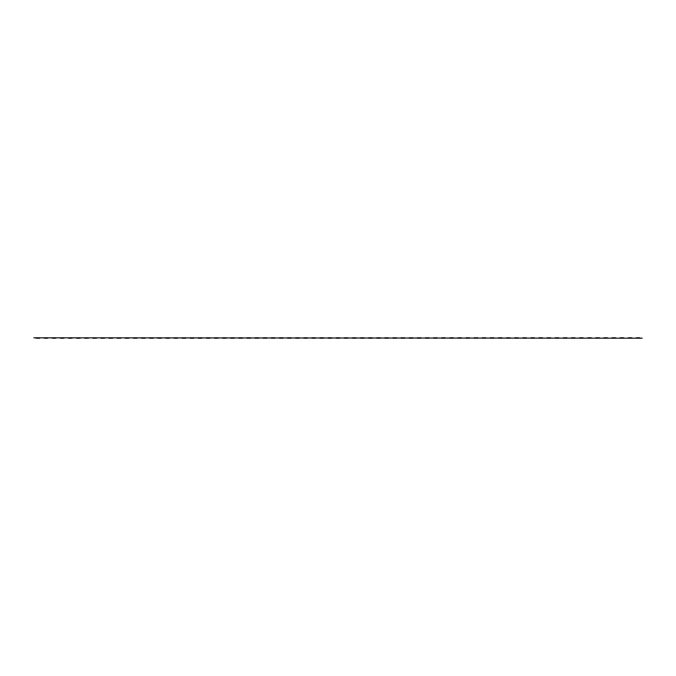<?xml version="1.0" encoding="UTF-8"?>
<svg xmlns="http://www.w3.org/2000/svg" width="676" height="676" viewBox="0 0 676 676"><rect width="100%" height="100%" fill="white"/><g stroke="black" fill="none" stroke-linecap="round" stroke-linejoin="round"><path stroke-width="1.01" d="M36.031 338.22L39.681 338.22L36.031 338.22M44.143 338.22L47.793 338.22L44.143 338.22M52.255 338.22L55.905 338.22L52.255 338.22M60.367 338.22L64.017 338.22L60.367 338.22M68.479 338.22L72.129 338.22L68.479 338.22M76.591 338.22L80.241 338.22L76.591 338.22M84.703 338.22L88.353 338.22L84.703 338.22M92.815 338.22L96.465 338.22L92.815 338.22M100.927 338.22L104.577 338.22L100.927 338.22M109.039 338.22L112.689 338.22L109.039 338.22M117.151 338.22L120.801 338.22L117.151 338.22M125.263 338.22L128.913 338.22L125.263 338.22M133.375 338.22L137.025 338.22L133.375 338.22M141.487 338.22L145.137 338.22L141.487 338.22M149.599 338.22L153.249 338.22L149.599 338.22M157.711 338.22L161.361 338.22L157.711 338.22M165.823 338.22L169.473 338.22L165.823 338.22M173.935 338.22L177.585 338.22L173.935 338.22M182.047 338.22L185.697 338.22L182.047 338.22M190.159 338.22L193.809 338.22L190.159 338.22M198.271 338.22L201.921 338.22L198.271 338.22M206.383 338.22L210.033 338.22L206.383 338.22M214.495 338.22L218.145 338.22L214.495 338.22M222.607 338.22L226.257 338.22L222.607 338.22M230.719 338.22L234.369 338.22L230.719 338.22M238.831 338.22L242.481 338.22L238.831 338.22M246.943 338.22L250.593 338.22L246.943 338.22M255.055 338.22L258.705 338.22L255.055 338.22M263.167 338.22L266.817 338.22L263.167 338.22M271.279 338.22L274.929 338.22L271.279 338.22M279.391 338.22L283.041 338.22L279.391 338.22M287.503 338.22L291.153 338.22L287.503 338.22M295.615 338.22L299.265 338.22L295.615 338.22M303.727 338.22L307.377 338.22L303.727 338.22M311.839 338.22L315.489 338.22L311.839 338.22M319.951 338.22L323.601 338.22L319.951 338.22M328.063 338.22L331.713 338.22L328.063 338.22M336.175 338.22L339.825 338.22L336.175 338.22M344.287 338.22L347.937 338.22L344.287 338.22M352.399 338.22L356.049 338.22L352.399 338.22M360.511 338.22L364.161 338.22L360.511 338.22M368.623 338.22L372.273 338.22L368.623 338.22M376.735 338.22L380.385 338.22L376.735 338.22M384.847 338.22L388.497 338.22L384.847 338.22M392.959 338.22L396.609 338.22L392.959 338.22M401.071 338.22L404.721 338.22L401.071 338.22M409.183 338.22L412.833 338.22L409.183 338.22M417.295 338.22L420.945 338.22L417.295 338.22M425.407 338.22L429.057 338.22L425.407 338.22M433.519 338.22L437.169 338.22L433.519 338.22M441.631 338.22L445.281 338.22L441.631 338.22M449.743 338.22L453.393 338.22L449.743 338.22M457.855 338.22L461.505 338.22L457.855 338.22M465.967 338.22L469.617 338.22L465.967 338.22M474.079 338.22L477.729 338.22L474.079 338.22M482.191 338.22L485.841 338.22L482.191 338.22M490.303 338.22L493.953 338.22L490.303 338.22M498.415 338.22L502.065 338.22L498.415 338.22M506.527 338.22L510.177 338.22L506.527 338.22M514.639 338.22L518.289 338.22L514.639 338.22M522.751 338.22L526.401 338.22L522.751 338.22M530.863 338.22L534.513 338.22L530.863 338.22M538.975 338.22L542.625 338.22L538.975 338.22M547.087 338.22L550.737 338.22L547.087 338.22M555.199 338.22L558.849 338.22L555.199 338.22M563.311 338.22L566.961 338.22L563.311 338.22M571.423 338.22L575.073 338.22L571.423 338.22M579.535 338.22L583.185 338.22L579.535 338.22M587.647 338.22L591.297 338.22L587.647 338.22M595.759 338.22L599.409 338.22L595.759 338.22M603.871 338.22L607.521 338.22L603.871 338.22M611.983 338.22L615.633 338.22L611.983 338.22M620.095 338.22L623.745 338.22L620.095 338.22M628.207 338.22L631.857 338.22L628.207 338.22M636.319 338.22L639.969 338.22L636.319 338.22M36.031 337.78L39.681 337.78L36.031 337.78M44.143 337.78L47.793 337.78L44.143 337.78M52.255 337.78L55.905 337.78L52.255 337.78M60.367 337.78L64.017 337.78L60.367 337.78M68.479 337.78L72.129 337.78L68.479 337.78M76.591 337.78L80.241 337.78L76.591 337.78M84.703 337.78L88.353 337.78L84.703 337.78M92.815 337.78L96.465 337.78L92.815 337.78M100.927 337.78L104.577 337.78L100.927 337.78M109.039 337.78L112.689 337.78L109.039 337.78M117.151 337.78L120.801 337.78L117.151 337.78M125.263 337.78L128.913 337.78L125.263 337.78M133.375 337.78L137.025 337.78L133.375 337.78M141.487 337.78L145.137 337.78L141.487 337.78M149.599 337.78L153.249 337.78L149.599 337.78M157.711 337.78L161.361 337.78L157.711 337.78M165.823 337.78L169.473 337.78L165.823 337.78M173.935 337.78L177.585 337.78L173.935 337.78M182.047 337.78L185.697 337.78L182.047 337.78M190.159 337.78L193.809 337.78L190.159 337.78M198.271 337.78L201.921 337.78L198.271 337.78M206.383 337.78L210.033 337.78L206.383 337.78M214.495 337.78L218.145 337.78L214.495 337.78M222.607 337.78L226.257 337.78L222.607 337.78M230.719 337.78L234.369 337.78L230.719 337.78M238.831 337.78L242.481 337.78L238.831 337.78M246.943 337.78L250.593 337.78L246.943 337.78M255.055 337.78L258.705 337.78L255.055 337.78M263.167 337.78L266.817 337.78L263.167 337.78M271.279 337.78L274.929 337.78L271.279 337.78M279.391 337.78L283.041 337.78L279.391 337.78M287.503 337.78L291.153 337.78L287.503 337.78M295.615 337.78L299.265 337.78L295.615 337.78M303.727 337.78L307.377 337.78L303.727 337.78M311.839 337.78L315.489 337.78L311.839 337.78M319.951 337.78L323.601 337.78L319.951 337.78M328.063 337.78L331.713 337.78L328.063 337.78M336.175 337.78L339.825 337.78L336.175 337.78M344.287 337.78L347.937 337.78L344.287 337.78M352.399 337.78L356.049 337.78L352.399 337.78M360.511 337.78L364.161 337.78L360.511 337.78M368.623 337.78L372.273 337.78L368.623 337.78M376.735 337.78L380.385 337.78L376.735 337.78M384.847 337.78L388.497 337.78L384.847 337.78M392.959 337.78L396.609 337.78L392.959 337.78M401.071 337.78L404.721 337.78L401.071 337.78M409.183 337.78L412.833 337.78L409.183 337.78M417.295 337.78L420.945 337.78L417.295 337.78M425.407 337.78L429.057 337.78L425.407 337.78M433.519 337.78L437.169 337.78L433.519 337.78M441.631 337.78L445.281 337.78L441.631 337.78M449.743 337.78L453.393 337.78L449.743 337.78M457.855 337.78L461.505 337.78L457.855 337.78M465.967 337.78L469.617 337.78L465.967 337.78M474.079 337.78L477.729 337.78L474.079 337.78M482.191 337.78L485.841 337.78L482.191 337.78M490.303 337.78L493.953 337.78L490.303 337.78M498.415 337.78L502.065 337.78L498.415 337.78M506.527 337.78L510.177 337.78L506.527 337.78M514.639 337.78L518.289 337.78L514.639 337.78M522.751 337.78L526.401 337.78L522.751 337.78M530.863 337.78L534.513 337.78L530.863 337.78M538.975 337.78L542.625 337.78L538.975 337.78M547.087 337.78L550.737 337.78L547.087 337.78M555.199 337.78L558.849 337.78L555.199 337.78M563.311 337.78L566.961 337.78L563.311 337.78M571.423 337.78L575.073 337.78L571.423 337.78M579.535 337.78L583.185 337.78L579.535 337.78M587.647 337.78L591.297 337.78L587.647 337.78M595.759 337.78L599.409 337.78L595.759 337.78M603.871 337.78L607.521 337.78L603.871 337.78M611.983 337.78L615.633 337.78L611.983 337.78M620.095 337.78L623.745 337.78L620.095 337.78M628.207 337.78L631.857 337.78L628.207 337.78M636.319 337.78L639.969 337.78L636.319 337.78M33.8 337.823L642.2 338.177L33.8 337.823"/></g></svg>
